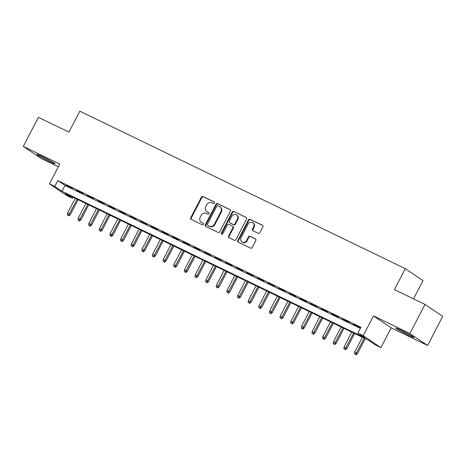 <?xml version="1.0" encoding="UTF-8"?>
<svg xmlns="http://www.w3.org/2000/svg" width="466" height="466" viewBox="0 0 466 466"><rect width="100%" height="100%" fill="white"/><g stroke="black" fill="none" stroke-linecap="round" stroke-linejoin="round"><path stroke-width="0.7" d="M214.447 203.071A0.903 0.81 -55.9 0 0 214.133 201.918L203.036 196.547A1.287 1.159 -55.9 0 0 201.399 197.188L190.74 217.75A1.287 1.159 -55.9 0 0 191.194 219.399L202.285 224.769A0.903 0.81 -55.9 0 0 203.118 223.167L201.679 222.474A4.124 3.705 -55.9 0 1 201.265 222.235A4.124 3.705 -55.9 0 1 200.234 217.203L201.12 215.484A4.124 3.705 -55.9 0 1 206.356 213.445L207.795 214.144A0.903 0.81 -55.9 0 0 208.622 212.543L207.189 211.849A4.124 3.705 -55.9 0 1 206.77 211.611A4.124 3.705 -55.9 0 1 205.739 206.578L206.63 204.859A4.124 3.705 -55.9 0 1 211.867 202.821L213.3 203.514A0.903 0.81 -55.9 0 0 214.447 203.071M401.203 330.283A10.24 0.583 -152.6 0 0 395.844 328.093A10.24 0.583 -152.6 0 0 408.67 335.334A10.24 0.583 -152.6 0 0 414.029 337.524A10.24 0.583 -152.6 0 0 401.203 330.283M42.249 156.582A10.24 0.583 -152.6 0 0 36.89 154.392A10.24 0.583 -152.6 0 0 49.716 161.626A10.24 0.583 -152.6 0 0 55.075 163.816A10.24 0.583 -152.6 0 0 42.249 156.582M258.211 233.326A1.287 1.159 -55.9 0 0 259.847 232.685L262.841 226.919A1.287 1.159 -55.9 0 0 262.387 225.27L250.067 219.311A1.287 1.159 -55.9 0 0 248.43 219.946L237.771 240.508A1.287 1.159 -55.9 0 0 238.225 242.157L250.545 248.122A1.287 1.159 -55.9 0 0 252.182 247.481L255.793 240.514A1.287 1.159 -55.9 0 0 255.339 238.866L250.067 236.314A1.287 1.159 -55.9 0 0 248.43 236.949L246.642 240.409A3.448 3.099 -55.9 0 1 241.918 241.912A3.448 3.099 -55.9 0 1 241.056 237.707L248.075 224.163A3.448 3.099 -55.9 0 1 252.793 222.661A3.448 3.099 -55.9 0 1 253.655 226.866L252.49 229.126A1.287 1.159 -55.9 0 0 252.939 230.775L258.211 233.326M357.905 333.103L363.224 335.671L380.932 347.642L375.613 345.067L368.437 340.215L65.316 193.53L72.498 198.382L67.18 195.813L49.472 183.843L54.79 186.417L61.966 191.27L365.088 337.955L357.905 333.103L360.923 327.278L57.807 180.598L54.79 186.417M49.472 183.843L59.73 164.055L23.3 146.429L38.381 117.327L68.962 132.128L79.82 111.176L405.274 268.666L394.411 289.619L424.992 304.415L409.905 333.516L373.482 315.884L363.224 335.671M230.373 211.209A1.287 1.159 -55.9 0 0 229.919 209.56L217.599 203.595A1.287 1.159 -55.9 0 0 215.968 204.236L205.308 224.798A1.287 1.159 -55.9 0 0 205.756 226.447L218.076 232.406A1.287 1.159 -55.9 0 0 219.713 231.771L230.373 211.209M233.833 211.453L246.153 217.412A1.287 1.159 -55.9 0 1 246.607 219.061L235.947 239.629A1.287 1.159 -55.9 0 1 234.311 240.264L229.039 237.712A1.287 1.159 -55.9 0 1 228.585 236.064L232.907 227.723A1.287 1.159 -55.9 0 0 232.458 226.074L228.957 224.385A1.287 1.159 -55.9 0 0 227.326 225.02L222.824 233.705A0.903 0.81 -55.9 0 1 221.362 233L232.196 212.088A1.287 1.159 -55.9 0 1 233.833 211.453L246.485 217.669M424.992 304.415L442.7 316.385L427.619 345.481L409.905 333.516M23.3 146.429L41.008 158.399L58.32 166.776M72.446 188.346L66.061 185.258L72.446 188.346M83.076 193.495L76.698 190.402L83.076 193.495M93.713 198.638L87.334 195.551L93.713 198.638M104.349 203.788L97.971 200.7L104.349 203.788M114.986 208.931L108.601 205.844L114.986 208.931M125.622 214.08L119.238 210.993L125.622 214.08M136.258 219.224L129.874 216.137L136.258 219.224M146.895 224.373L140.511 221.286L146.895 224.373M157.525 229.522L151.147 226.429L157.525 229.522M168.162 234.666L161.784 231.579L168.162 234.666M178.798 239.815L172.42 236.728L178.798 239.815M189.435 244.959L183.056 241.871L189.435 244.959M200.071 250.108L193.687 247.021L200.071 250.108M210.708 255.251L204.324 252.164L210.708 255.251M221.344 260.401L214.96 257.314L221.344 260.401M231.981 265.55L225.596 262.457L231.981 265.55M242.611 270.694L236.233 267.606L242.611 270.694M253.248 275.843L246.869 272.756L253.248 275.843M263.884 280.986L257.506 277.899L263.884 280.986M274.521 286.136L268.142 283.048L274.521 286.136M285.157 291.279L278.773 288.192L285.157 291.279M295.793 296.428L289.409 293.341L295.793 296.428M306.43 301.578L300.046 298.485L306.43 301.578M317.066 306.721L310.682 303.634L317.066 306.721M327.697 311.87L321.319 308.783L327.697 311.87M338.333 317.014L331.955 313.927L338.333 317.014M348.97 322.163L342.592 319.076L348.97 322.163M57.807 180.598L64.984 185.451L360.352 328.384M360.567 327.959L353.228 324.22L360.55 327.994M413.528 298.869L422.982 280.637L405.274 268.666M373.482 315.884L391.19 327.854L427.619 345.481M391.19 327.854L380.932 347.642M73.069 197.281L72.498 198.382M64.984 185.451L61.966 191.27M206.77 211.611L207.254 211.931A4.124 3.705 -55.9 0 0 207.667 212.17L207.189 211.849M208.89 212.764L207.667 212.17M201.265 222.235L201.743 222.556A4.124 3.705 -55.9 0 0 202.157 222.795L201.679 222.474M203.386 223.389L202.157 222.795M214.395 202.139L203.514 196.873A1.287 1.159 -55.9 0 0 201.883 197.508L191.223 218.076A1.287 1.159 -55.9 0 0 191.34 219.469M230.251 209.811L218.082 203.922A1.287 1.159 -55.9 0 0 216.445 204.557L205.786 225.125A1.287 1.159 -55.9 0 0 205.908 226.517M217.919 205.751A0.903 0.81 -55.9 0 0 216.777 206.199L207.417 224.251A0.903 0.81 -55.9 0 0 207.737 225.404L209.246 226.138A4.124 3.705 -55.9 0 0 214.482 224.094L220.878 211.756A4.124 3.705 -55.9 0 0 219.847 206.723A4.124 3.705 -55.9 0 0 219.434 206.485L217.919 205.751M208.04 225.608A0.903 0.81 -55.9 0 0 208.215 225.725L207.737 225.404M219.847 206.723L220.325 207.05A4.124 3.705 -55.9 0 1 221.356 212.082L214.96 224.42A4.124 3.705 -55.9 0 1 209.729 226.459L208.215 225.725M232.586 226.15L233.064 226.476A1.287 1.159 -55.9 0 1 233.39 228.049L229.062 236.39A1.287 1.159 -55.9 0 0 229.185 237.782M234.311 211.774A1.287 1.159 -55.9 0 0 232.68 212.414L221.839 233.32A0.903 0.81 -55.9 0 0 221.857 234.212M237.392 219.072A3.448 3.099 -55.9 0 0 236.53 214.861A3.448 3.099 -55.9 0 0 231.812 216.37L229.336 221.134A1.287 1.159 -55.9 0 0 229.79 222.783L233.285 224.478A1.287 1.159 -55.9 0 0 234.922 223.837L237.392 219.072L237.876 219.393A3.448 3.099 -55.9 0 0 237.013 215.187L236.53 214.861M230.018 222.94A1.287 1.159 -55.9 0 0 230.268 223.109L229.79 222.783M237.876 219.393L235.4 224.163A1.287 1.159 -55.9 0 1 233.763 224.798L230.268 223.109M252.793 222.661L253.277 222.987A3.448 3.099 -55.9 0 1 254.139 227.192L252.968 229.447A1.287 1.159 -55.9 0 0 253.09 230.845M241.918 241.912L242.396 242.238A3.448 3.099 -55.9 0 0 247.12 240.73L246.642 240.409M255.671 239.116L250.545 236.635A1.287 1.159 -55.9 0 0 248.908 237.276L247.12 240.73M262.719 225.521L250.545 219.632A1.287 1.159 -55.9 0 0 248.908 220.267L238.254 240.835A1.287 1.159 -55.9 0 0 238.371 242.233M67.372 215.024L68.91 215.863L67.372 215.024L67.535 213.172L70.314 214.68L78.078 199.704M68.432 215.537L77.146 199.256M67.535 213.172L75.23 198.33M70.314 214.68L68.91 215.863M48.336 159.687A8.866 0.501 27.4 0 1 44.148 157.514M42.394 156.652A10.176 0.577 -152.6 0 0 50.048 160.619M401.348 330.359A10.176 0.577 -152.6 0 0 409.002 334.326M407.29 333.394A8.866 0.501 27.4 0 1 403.102 331.221M78.003 220.168L79.546 221.006L78.003 220.168L78.171 218.321L80.95 219.83L88.709 204.854M79.069 220.686L87.783 204.405M78.171 218.321L85.866 203.479M80.95 219.83L79.546 221.006M88.639 225.317L90.183 226.156L88.639 225.317L88.808 223.464L91.586 224.973L99.345 209.997M89.705 225.829L98.419 209.549M88.808 223.464L96.503 208.622M91.586 224.973L90.183 226.156M99.275 230.46L100.819 231.299L99.275 230.46L99.444 228.614L102.223 230.122L109.982 215.146M100.341 230.979L109.056 214.698M99.444 228.614L107.139 213.772M102.223 230.122L100.819 231.299M109.912 235.61L111.456 236.448L109.912 235.61L110.081 233.763L112.854 235.272L120.618 220.296M110.978 236.122L119.686 219.841M110.081 233.763L117.776 218.915M112.854 235.272L111.456 236.448M120.548 240.759L122.092 241.592L120.548 240.759L120.717 238.907L123.49 240.415L131.255 225.439M121.614 241.272L130.323 224.991M120.717 238.907L128.412 224.064M123.49 240.415L122.092 241.592M131.185 245.902L132.728 246.741L131.185 245.902L131.354 244.056L134.126 245.565L141.891 230.588M132.245 246.415L140.959 230.134M131.354 244.056L139.049 229.208M134.126 245.565L132.728 246.741M141.821 251.052L143.359 251.89L141.821 251.052L141.984 249.199L144.763 250.708L152.528 235.732M142.881 251.564L151.596 235.283M141.984 249.199L149.679 234.357M144.763 250.708L143.359 251.89M152.458 256.195L153.996 257.034L152.458 256.195L152.621 254.349L155.399 255.857L163.164 240.881M153.518 256.714L162.232 240.433M152.621 254.349L160.316 239.507M155.399 255.857L153.996 257.034M163.088 261.344L164.632 262.183L163.088 261.344L163.257 259.492L166.036 261.001L173.795 246.025M164.154 261.857L172.869 245.576M163.257 259.492L170.952 244.65M166.036 261.001L164.632 262.183M173.725 266.488L175.268 267.327L173.725 266.488L173.894 264.641L176.672 266.15L184.431 251.174M174.791 267.006L183.505 250.725M173.894 264.641L181.589 249.799M176.672 266.15L175.268 267.327M184.361 271.637L185.905 272.476L184.361 271.637L184.53 269.791L187.303 271.299L195.068 256.323M185.427 272.15L194.141 255.869M184.53 269.791L192.225 254.943M187.303 271.299L185.905 272.476M194.998 276.787L196.541 277.62L194.998 276.787L195.167 274.934L197.939 276.443L205.704 261.467M196.064 277.299L204.772 261.018M195.167 274.934L202.861 260.092M197.939 276.443L196.541 277.62M205.634 281.93L207.178 282.769L205.634 281.93L205.803 280.083L208.576 281.592L216.34 266.616M206.7 282.443L215.409 266.162M205.803 280.083L213.498 265.236M208.576 281.592L207.178 282.769M216.271 287.079L217.814 287.918L216.271 287.079L216.44 285.227L219.212 286.736L226.977 271.76M217.331 287.592L226.045 271.311M216.44 285.227L224.129 270.385M219.212 286.736L217.814 287.918M226.907 292.223L228.445 293.062L226.907 292.223L227.07 290.376L229.849 291.885L237.613 276.909M227.967 292.741L236.681 276.46M227.07 290.376L234.765 275.534M229.849 291.885L228.445 293.062M237.544 297.372L239.081 298.211L237.544 297.372L237.707 295.52L240.485 297.028L248.25 282.052M238.604 297.885L247.318 281.604M237.707 295.52L245.401 280.678M240.485 297.028L239.081 298.211M248.174 302.516L249.718 303.354L248.174 302.516L248.343 300.669L251.122 302.178L258.88 287.202M249.24 303.034L257.954 286.753M248.343 300.669L256.038 285.827M251.122 302.178L249.718 303.354M258.811 307.665L260.354 308.504L258.811 307.665L258.98 305.818L261.758 307.327L269.517 292.351M259.877 308.177L268.591 291.897M258.98 305.818L266.674 290.97M261.758 307.327L260.354 308.504M269.447 312.814L270.991 313.647L269.447 312.814L269.616 310.962L272.389 312.47L280.153 297.494M270.513 313.327L279.221 297.046M269.616 310.962L277.311 296.12M272.389 312.47L270.991 313.647M280.083 317.958L281.627 318.796L280.083 317.958L280.252 316.111L283.025 317.62L290.79 302.644M281.149 318.47L289.858 302.189M280.252 316.111L287.947 301.263M283.025 317.62L281.627 318.796M290.72 323.107L292.264 323.946L290.72 323.107L290.889 321.255L293.662 322.763L301.426 307.787M291.78 323.62L300.494 307.339M290.889 321.255L298.584 306.412M293.662 322.763L292.264 323.946M301.356 328.25L302.9 329.089L301.356 328.25L301.525 326.404L304.298 327.913L312.063 312.936M302.417 328.769L311.131 312.488M301.525 326.404L309.214 311.562M304.298 327.913L302.9 329.089M311.993 333.4L313.531 334.238L311.993 333.4L312.156 331.547L314.934 333.056L322.699 318.08M313.053 333.912L321.767 317.631M312.156 331.547L319.851 316.705M314.934 333.056L313.531 334.238M322.629 338.543L324.167 339.382L322.629 338.543L322.792 336.697L325.571 338.205L333.336 323.229M323.689 339.062L332.404 322.781M322.792 336.697L330.487 321.855M325.571 338.205L324.167 339.382M333.26 343.692L334.804 344.531L333.26 343.692L333.429 341.846L336.207 343.355L343.966 328.379M334.326 344.205L343.04 327.924M333.429 341.846L341.124 326.998M336.207 343.355L334.804 344.531M343.896 348.842L345.44 349.675L343.896 348.842L344.065 346.989L346.844 348.498L354.603 333.522M344.962 349.354L353.677 333.073M344.065 346.989L351.76 332.147M346.844 348.498L345.44 349.675M354.533 353.985L356.076 354.824L354.533 353.985L354.702 352.139L357.474 353.647L365.239 338.671M355.599 354.498L364.307 338.223M354.702 352.139L362.397 337.291M357.474 353.647L356.076 354.824M191.223 218.076L190.74 217.75M201.883 197.508L201.399 197.188M203.514 196.873L203.036 196.547M205.786 225.125L205.308 224.798M216.445 204.557L215.968 204.236M218.082 203.922L217.599 203.595M209.729 226.459L209.246 226.138M214.96 224.42L214.482 224.094M221.356 212.082L220.878 211.756M229.062 236.39L228.585 236.064M233.39 228.049L232.907 227.723M221.839 233.32L221.362 233M232.68 212.414L232.196 212.088M233.763 224.798L233.285 224.478M235.4 224.163L234.922 223.837M252.968 229.447L252.49 229.126M254.139 227.192L253.655 226.866M248.908 237.276L248.43 236.949M250.545 236.635L250.067 236.314M238.254 240.835L237.771 240.508M248.908 220.267L248.43 219.946M250.545 219.632L250.067 219.311M208.121 225.672L207.644 225.352M230.14 223.033L229.656 222.713"/></g></svg>
